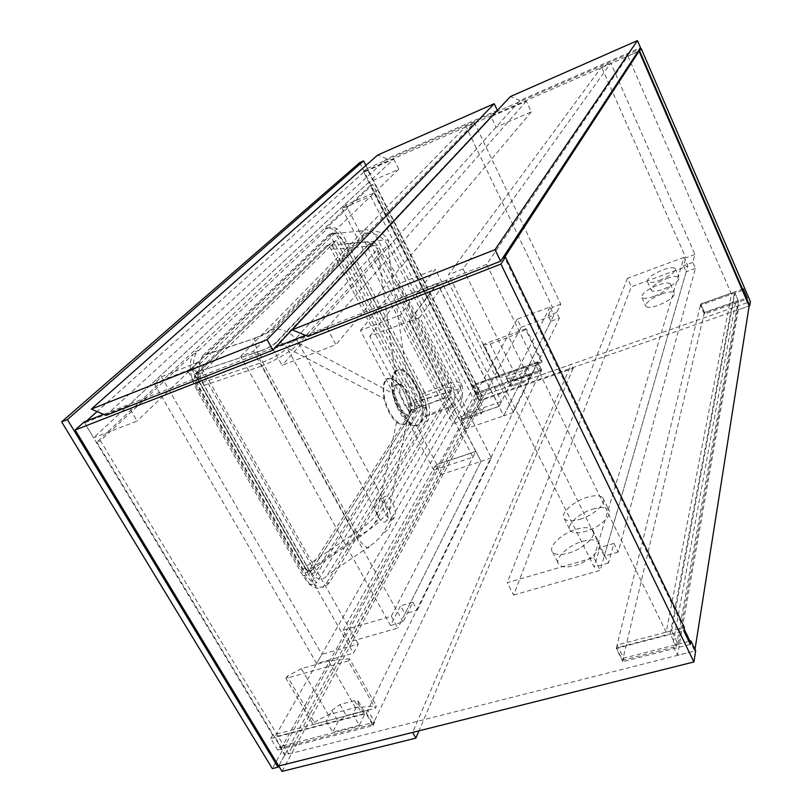<?xml version="1.0" encoding="UTF-8"?>
<svg xmlns="http://www.w3.org/2000/svg" width="812" height="812" viewBox="0 0 812 812"><rect width="100%" height="100%" fill="white"/><g stroke="black" fill="none" stroke-linecap="round" stroke-linejoin="round"><path stroke-width="0.61" stroke-dasharray="4.06 3.04" d="M671.636 630.772L734.951 292.99L738.849 301.983L678.162 644.18L671.636 630.772L666.195 632.193L731.521 294.208L627.909 56.069L637.826 51.735L493.148 114.999M666.195 632.193L486.632 264.458L627.909 56.069M678.162 644.18L672.722 645.57L677.502 655.355L694.747 650.98L689.997 641.135M684.13 629.006L504.526 257.455M486.632 264.458L305.444 335.366M734.951 292.99L731.521 294.208M738.849 301.983L735.428 303.191L738.291 309.768L749.151 305.972L479.151 400.367L476.136 394.409L541.025 371.581L536.965 363.248L472.026 386.279L363.492 171.687L492.955 115.081M695.001 649.377L694.747 650.98M738.291 309.768L677.502 655.355M735.428 303.191L672.722 645.57M103.601 414.364L275.928 346.917M84.072 422.007L272.659 735.093L367.806 710.216L374.677 722.172L279.602 746.604L284.677 755.028L695.661 650.747M688.901 641.419L623.717 658.167L617.11 645.032L684.404 627.432M284.677 755.028L278.658 766L284.992 754.46L288.514 753.566L100.465 440.733L192.931 354.337C188.313 363.969 189.653 375.915 196.961 390.166L302.988 575.789C311.869 589.157 319.623 591.725 326.241 583.503L425.356 421.306C428.462 414.018 427.163 404.274 421.469 392.054L343.973 242.565C337.01 230.405 330.758 225.949 325.216 229.197L372.718 184.497L481.455 399.748L288.514 753.566M277.694 750.024L270.731 738.484L366.151 713.626L373.043 725.613L277.694 750.024L279.602 746.604M270.731 738.484L272.659 735.093M690.342 644.383L622.895 661.648L623.717 658.167M622.895 661.648L616.267 648.463L683.805 630.873M616.267 648.463L617.11 645.032M373.043 725.613L374.677 722.172M366.151 713.626L367.806 710.216M363.492 171.687L366.953 168.591L481.628 395.84L479.151 400.367M481.628 395.84L750.379 301.577M742.401 290.351L700.431 305.241L704.369 314.112L746.289 299.364M366.953 168.591L495.574 112.279M495.767 112.198L639.409 49.319M472.828 384.878L476.928 392.988L541.695 370.181L537.635 361.858L472.828 384.878L472.026 386.279M476.928 392.988L476.136 394.409M743.193 288.849L700.756 303.921L704.674 312.782L745.832 298.288M704.674 312.782L704.369 314.112M700.756 303.921L700.431 305.241M537.635 361.858L536.965 363.248M541.695 370.181L541.025 371.581M676.355 646.525L670.184 633.878L734.586 292.107L738.25 300.552L676.355 646.525L622.642 660.288L616.409 647.895L670.184 633.878M616.409 647.895L700.695 304.145L734.586 292.107M700.695 304.145L704.4 312.478L738.25 300.552M704.4 312.478L622.642 660.288M281.5 747.781L274.953 736.9L475.375 384.157L479.232 391.8L281.5 747.781L372.911 724.334L366.425 713.058L274.953 736.9M359.31 725.319L332.737 732.15L338.228 721.452L346.288 715.494L360.853 711.688L364.7 712.256L364.547 714.601L359.31 725.319L352.834 714.134L326.241 721.076L331.814 710.47L339.913 704.522L354.499 700.654L358.325 701.182L358.163 703.496L352.834 714.134M512.616 381.001L530.672 374.647L528.48 379.143L523.476 382.482L513.357 386.025L510.291 386.228L512.616 381.001L508.769 373.246L526.836 366.831L524.613 371.277L519.599 374.606L509.469 378.189L506.404 378.402L508.769 373.246M366.425 713.058L537.524 362.091L541.34 369.917L479.232 391.8M541.34 369.917L372.911 724.334M537.524 362.091L475.375 384.157M526.836 366.831L530.672 374.647M326.241 721.076L332.737 732.15M393.739 159.122L398.783 169.261L368.831 182.243L363.766 172.225L393.739 159.122L128.123 405.756L137.147 421.063L93.593 437.81L84.549 422.798L128.123 405.756M363.766 172.225L97.075 411.562M86.488 421.063L84.549 422.798M398.783 169.261L137.147 421.063M368.831 182.243L93.593 437.81M308.012 336.442L519.995 100.465L640.485 47.675M519.995 100.465L510.372 96.587M661.902 293.954C668.235 291.762 672.356 291.346 674.264 292.696C675.198 296.268 669.87 300.481 658.248 305.342C651.914 307.504 647.824 307.9 646.007 306.53C645.154 302.937 650.453 298.745 661.902 293.954M654.157 296.319C665.789 291.427 671.148 287.235 670.245 283.733C668.357 282.424 664.236 282.88 657.903 285.083C646.433 289.904 641.115 294.076 641.927 297.608C643.743 298.928 647.814 298.501 654.157 296.319M666.875 278.465C673.087 276.293 677.117 275.847 678.954 277.115C679.827 280.465 674.65 284.505 663.424 289.214C657.202 291.366 653.213 291.792 651.447 290.503C650.656 287.133 655.802 283.114 666.875 278.465M659.466 280.414C670.702 275.674 675.899 271.665 675.066 268.376C673.239 267.148 669.21 267.625 662.998 269.817C651.904 274.497 646.738 278.486 647.499 281.805C649.245 283.053 653.234 282.586 659.466 280.414M592.912 509.063C600.626 506.85 605.853 507.053 608.604 509.672C613.618 514.392 600.159 527.343 585.756 531.363C578.022 533.504 572.856 533.261 570.257 530.632C565.446 525.689 578.875 513.072 592.912 509.063M579.798 519.335C594.211 515.244 607.762 502.374 602.798 497.766C600.078 495.218 594.861 495.066 587.137 497.309C573.089 501.39 559.569 513.935 564.32 518.756C566.898 521.324 572.054 521.517 579.798 519.335M582.559 541.32C590.446 539.138 595.825 539.452 598.688 542.274C604.087 547.491 589.898 561.518 574.784 565.578C566.877 567.7 561.569 567.334 558.859 564.482C553.693 559.011 567.852 545.37 582.559 541.32M568.522 553.134C583.645 548.993 597.947 535.057 592.598 529.962C589.766 527.211 584.407 526.947 576.51 529.17C561.792 533.291 547.532 546.852 552.637 552.19C555.317 554.972 560.615 555.286 568.522 553.134M513.651 595.034L600.19 570.339L687.855 265.971L631.33 286.748L513.651 595.034L507.216 582.691L593.846 557.59L600.19 570.339M593.846 557.59L684.039 257.333L687.855 265.971M684.039 257.333L627.463 278.303L631.33 286.748M627.463 278.303L507.216 582.691M313.127 724.507L375.347 708.237L376.433 705.983L355.473 707.587L328.322 714.733L314.335 722.264L313.127 724.507L285.905 678.396L348.307 660.968L375.347 708.237M348.307 660.968L349.475 658.796L376.433 705.983M349.475 658.796L328.596 660.998L355.473 707.587M328.596 660.998L301.364 668.652L328.322 714.733M301.364 668.652L287.184 676.223L314.335 722.264M287.184 676.223L285.905 678.396M499.816 376.423L499.319 377.357L506.292 376.413L524.928 369.815L541.604 362.365L542.051 361.441L499.816 376.423L483.779 344.217L483.252 345.12L499.319 377.357M483.252 345.12L490.194 343.983L506.292 376.413M490.194 343.983L508.88 337.153L524.928 369.815M508.88 337.153L525.648 329.581L541.604 362.365M525.648 329.581L526.115 328.698L542.051 361.441M526.115 328.698L483.779 344.217M492.082 116.136L526.308 101.175L531.261 111.894L496.02 127.159L491.047 116.593L491.889 116.217M491.047 116.593L273.096 349.079L327.023 327.987L335.904 344.664L282.028 365.38L273.096 349.079M526.308 101.175L327.023 327.987M531.261 111.894L335.904 344.664M496.02 127.159L282.028 365.38M105.966 415.379L386.786 158.827L497.36 110.381M386.786 158.827L377.621 155.082M521.172 327.256L553.916 315.208L503.714 415.845L465.824 428.807L521.172 327.256L517.234 319.167L549.998 307.017L553.916 315.208M549.998 307.017L498.984 406.416L461.074 419.52L517.234 319.167M513.488 412.506L503.714 415.845L437.414 283.703L447.28 279.846L513.488 412.506L559.377 318.202L550.871 321.319L503.714 415.845L498.984 406.416M461.074 419.52L465.824 428.807M343.161 630.234L435.709 464.84L440.845 474.644L349.739 641.815L343.161 630.234L391.282 616.288L397.829 628.092L349.739 641.815M559.377 318.202L556.656 312.508L560.777 304.195L474.441 122.663L253.456 351.312L240.728 356.306L390.521 625.534L400.56 605.793L404.965 613.791L480.998 461.389L397.829 628.092M440.845 474.644L480.998 461.389L475.893 451.421L391.282 616.288M475.893 451.421L435.709 464.84M472.96 457.136L475.802 451.594L408.984 321.278L437.353 283.266L499.065 406.274L501.522 401.493L435.344 269.31L400.001 315.218L472.96 457.136L433.76 470.168L436.876 464.596L475.802 451.594M433.76 470.168L360.406 330.494L400.001 315.218M360.406 330.494L398.509 283.906L435.344 269.31M499.065 406.274L462.343 418.962L465.032 414.15L501.522 401.493M465.032 414.15L398.509 283.906M462.343 418.962L400.296 297.771L437.353 283.266M436.876 464.596L369.693 336.32L408.984 321.278M369.693 336.32L400.296 297.771M282.008 771.4L483.587 399.595L481.678 395.82L571.262 364.395L412.638 732.424M483.587 399.595L573.14 368.313L571.262 364.395M573.14 368.313L418.972 730.841M278.729 765.98L481.678 395.82M345.902 204.949L342.065 208.522L370.759 196.23L374.413 192.718L345.902 204.949L455.705 418.769L452.873 423.762L481.151 413.998L483.8 409.045L455.705 418.769M374.413 192.718L483.8 409.045M342.065 208.522L452.873 423.762M370.759 196.23L481.151 413.998M154.168 383.538L191.449 368.8L198.422 362.091L161.446 376.758L154.168 383.538L316.65 663.505L353.423 653.163L358.305 644.017L321.836 654.37L316.65 663.505M161.446 376.758L321.836 654.37M191.449 368.8L353.423 653.163M198.422 362.091L358.305 644.017M463.114 268.945L608.442 563.01L613.933 543.411L618.196 552.099L695.407 268.396L692.758 262.388L694.971 254.501L610.807 63.011L463.114 268.945L448.518 274.679L601.55 67.061L610.807 63.011M694.971 254.501L685.876 257.871L601.55 67.061M608.442 563.01L594.201 567.091L448.518 274.679M618.196 552.099L604.28 556.118L686.181 271.776L683.521 265.788L685.876 257.871M604.28 556.118L600.017 547.481L594.201 567.091M695.407 268.396L686.181 271.776M692.758 262.388L683.521 265.788M613.933 543.411L600.017 547.481M390.521 625.534L403.046 621.931L412.851 602.199L417.246 610.238L404.965 613.791M447.28 279.846L419.733 317.462L491.361 457.958L417.246 610.238M403.046 621.931L253.456 351.312M240.728 356.306L465.926 126.388L474.441 122.663M550.871 321.319L548.151 315.635L552.383 307.301L465.926 126.388M491.361 457.958L480.998 461.389L409.258 321.471L437.414 283.703M560.777 304.195L552.383 307.301M409.258 321.471L419.733 317.462M556.656 312.508L548.151 315.635M412.851 602.199L400.56 605.793M309.94 584.995L188.151 371.612L330.139 235.044L420.717 409.004L309.94 584.995L316.375 583.016L194.647 369.044L188.151 371.612M194.647 369.044L335.468 232.8L425.985 407.147L420.717 409.004M425.985 407.147L316.375 583.016M335.468 232.8L330.139 235.044M421.58 404.569L315.432 572.419L202.066 372.708L336.3 240.535L421.58 404.569L416.292 406.447L309.027 574.419L195.601 375.245L330.961 242.778L416.292 406.447M202.066 372.708L195.601 375.245M315.432 572.419L309.027 574.419M336.3 240.535L330.961 242.778M415.582 410.77C410.456 420.291 395.464 392.886 400.996 383.914L401.301 383.416C406.741 374.454 421.215 401.585 415.795 410.415L415.582 410.77M385.873 380.798C383.447 384.543 383.071 390.46 384.726 398.55C387.192 408.619 391.232 416.282 396.855 421.54C401.382 425.214 404.894 425.275 407.38 421.732C409.258 418.576 409.776 413.917 408.933 407.746L408.263 404.092C405.868 394.399 401.95 386.908 396.5 381.599L392.927 379.174C389.983 377.895 387.628 378.443 385.873 380.798M395.535 372.373C405.543 356.651 431.243 405.269 421.56 421.073L421.245 421.621C412.242 439.15 384.888 389.638 394.916 373.378L395.535 372.373M394.581 372.718C396.611 369.988 399.311 369.338 402.691 370.769C412.283 376.758 418.748 388.38 422.078 405.635C422.981 412.435 422.494 417.683 420.616 421.398L420.301 421.946C411.278 439.485 383.924 389.983 393.962 373.723L394.581 372.718M298.664 343.202L392.551 393.312C395.342 405.574 400.143 415.074 406.954 421.824C412.638 426.99 416.992 427.396 420.027 423.032C422.24 419.185 422.879 413.491 421.946 405.959L420.839 400.062C417.723 388.329 412.912 379.377 406.396 373.185L387.588 244.808L298.877 343.466C291.559 350.896 279.308 358.407 262.134 365.979C257.526 353.19 255.029 344.024 254.633 338.462L203.223 355.209L329.57 234.069C334.077 231.227 339.051 234.526 344.481 243.935L422.159 393.779C426.158 402.072 427.254 409.37 425.468 415.673L327.469 575.089C322.049 581.879 315.929 580.144 309.098 569.872L204.147 385.365C198.077 373.205 197.58 363.35 202.655 355.798L203.223 355.209M392.551 393.312C390.653 383.731 391.11 376.748 393.932 372.383C396.002 369.612 398.773 368.952 402.234 370.424L406.396 373.185M386.664 520.269L386.603 520.36C382.269 528.47 370.982 507.591 375.905 500.466L375.905 500.466C380.31 492.478 391.414 513.022 386.664 520.269M394.165 517.853L394.114 517.944C389.841 526.054 378.565 505.115 383.426 498L383.426 498C387.771 490.012 398.865 510.616 394.165 517.853M365.907 165.486L481.892 395.363L479.019 400.6L481.455 399.748M359.675 162.644L478.024 396.723L481.892 395.363M410.913 402.133C412.466 405.432 412.811 408.071 411.958 410.03L308.519 571.222C306.682 573.373 304.581 572.663 302.216 569.08L196.331 383.457C194.372 379.64 194.027 376.423 195.286 373.814L326.14 245.995C327.632 245.062 329.327 246.249 331.245 249.548L410.913 402.133L413.552 401.189C415.094 404.498 415.45 407.137 414.597 409.096L311.707 570.227C309.869 572.379 307.768 571.668 305.413 568.075L199.559 382.198C197.6 378.372 197.245 375.164 198.504 372.556L328.809 244.879C330.301 243.945 331.996 245.133 333.915 248.431L413.552 401.189M478.024 396.723L272.325 768.599M363.989 242.077L328.332 245.346C330.139 244.168 332.128 245.468 334.331 249.233L371.328 245.955L444.316 388.359C446.245 391.739 446.417 394.835 444.814 397.647L444.265 398.327C448.072 396.997 449.29 397.616 447.94 400.184L374.708 522.989C372.119 526.998 367.663 531.241 361.36 535.687C361.086 537.077 359.401 535.839 356.295 531.972L262.621 362.284L259.637 351.18C267.31 348.49 272.781 345.567 276.05 342.4L368.161 244.716C369.866 242.646 368.475 241.763 363.989 242.077C367.024 240.728 369.47 242.017 371.328 245.955C374.931 245.386 377.255 245.549 378.29 246.422L378.29 246.422C373.703 241.194 374.393 243.235 372.109 242.555L368.161 244.716M361.36 535.687L312.295 569.293C310.072 571.973 307.606 571.262 304.906 567.182L356.295 531.972C366.242 525.597 373.195 519.386 377.164 513.336L396.53 422.372C390.704 416.932 386.522 408.994 383.964 398.57L287.133 347.983L377.164 513.336L450.244 391.658L377.448 249.365L287.133 347.983C282.251 352.885 274.08 357.656 262.621 362.284L200.117 383.183C197.702 378.341 197.519 374.413 199.569 371.368L259.637 351.18M384.726 398.55L383.964 398.57C381.599 380.138 385.67 374.302 396.165 381.041C401.808 386.532 405.858 394.287 408.324 404.305L450.244 391.658L450.731 388.197C449.706 387.294 447.564 387.344 444.316 388.359L413.166 400.448C414.759 403.737 415.196 406.65 414.475 409.167L444.265 398.327M425.468 415.673L452.03 405.838C454.426 405.594 457.46 402.884 461.125 397.687C463.216 392.815 463.216 387.974 461.125 383.183C459.359 381.569 455.928 381.376 450.833 382.584C455.654 391.039 456.06 398.793 452.03 405.838L450.761 407.411C454.568 406.112 455.816 406.771 454.497 409.38L382.655 533.636C380.107 537.696 375.682 541.949 369.389 546.395C368.821 550.008 364.618 546.953 356.772 537.219L262.134 365.979L204.147 385.365M389.151 510.301L460.648 388.552M254.643 338.066C262.347 335.376 267.858 332.473 271.157 329.367L364.344 233.541C366.08 231.511 364.7 230.669 360.213 231.024C367.816 227.736 373.906 231.004 378.483 240.819L450.833 382.584L422.159 393.779M420.839 400.062L460.617 388.461L461.135 383.193L388.887 240.951C387.354 239.753 383.893 239.713 378.483 240.819L344.481 243.935M460.617 388.461L387.7 245.112L388.887 240.951C385.101 235.663 381.772 232.668 378.889 231.958L373.012 230.892C368.76 231.521 366.445 232.303 366.06 233.237L364.344 233.541M298.877 343.466L389.11 510.2C382.848 519.71 372.069 528.713 356.772 537.219L309.098 569.872M389.11 510.2L406.954 421.824M414.475 409.167L444.814 397.647C450.731 395.474 452.7 392.328 450.731 388.197L378.29 246.422L377.448 249.365C375.418 245.924 372.515 244.341 368.749 244.615L276.73 342.288C281.155 342.055 284.616 343.953 287.133 347.983M396.5 381.599L377.448 249.365M400.996 383.914L395.657 385.862C390.064 394.835 405.066 422.179 410.253 412.658L410.466 412.293C415.947 403.462 401.463 376.382 395.962 385.355L395.779 385.406C396.144 384.056 397.332 383.609 399.342 384.076C404.812 387.497 408.517 394.114 410.446 403.929C411.024 408.223 410.669 411.451 409.38 413.602C403.747 423.823 387.842 393.637 394.51 385.233L399.342 384.076L392.927 379.174L396.398 381.518C401.849 386.816 405.787 394.348 408.243 404.122L408.324 404.305C410.943 422.413 407.005 428.431 396.53 422.372L396.855 421.54M424.097 391.12C429.792 403.341 431.101 413.095 428.015 420.372L329.428 582.529C322.841 590.75 315.117 588.162 306.236 574.774L200.239 388.897C192.931 374.626 191.571 362.67 196.169 353.037L327.906 228.06C333.427 224.812 339.67 229.288 346.622 241.458L424.097 391.12L421.469 392.054M479.019 400.6L370.242 185.562L372.718 184.497M370.242 185.562L96.882 442.104L100.465 440.733M96.882 442.104L284.992 754.46M506.434 377.712L510.312 385.517M509.469 378.189L513.357 386.025M519.599 374.606L523.476 382.482M524.613 371.277L528.48 379.143M358.163 703.496L364.547 714.601M354.499 700.654L360.853 711.688M339.913 704.522L346.288 715.494M331.814 710.47L338.228 721.452M414.577 409.136L411.928 410.07M333.915 248.431L331.245 249.548M328.809 244.879L326.14 245.995M199.011 371.906L195.804 373.165M199.559 382.198L196.331 383.457M305.413 568.075L302.216 569.08M311.707 570.227L308.519 571.222M424.818 417.003L450.761 407.411M369.389 546.395L327.469 575.089M360.213 231.024L329.57 234.069M454.497 409.38C462.008 404.477 464.038 397.565 460.597 388.623M389.222 510.169C393.505 520.462 391.313 528.287 382.655 533.636M387.527 244.98C382.482 236.546 375.327 232.638 366.06 233.237L273.157 329.043C284.048 328.545 292.604 333.245 298.836 343.121M271.157 329.367L273.157 329.043C265.768 334.453 262.083 335.62 254.633 338.462L202.655 355.798M447.94 400.184C451.005 398.144 451.776 395.302 450.244 391.658M377.164 513.336C379.062 517.528 378.25 520.746 374.708 522.989M276.05 342.4L276.73 342.288C273.137 345.567 267.432 348.581 259.627 351.322L199.569 371.368M415.795 410.415L410.466 412.293L410.446 403.929L408.933 407.746L408.263 404.092M427.995 420.413L425.336 421.337L428.015 420.372M346.622 241.458L343.973 242.565M327.906 228.06L325.216 229.197M198.199 350.49L194.961 351.789M200.239 388.897L196.961 390.166M306.236 574.774L302.988 575.789M329.428 582.529L326.241 583.503M506.404 378.402L510.291 386.228M358.325 701.182L364.7 712.256M670.245 283.733L674.264 292.696M675.066 268.376L678.954 277.115M602.798 497.766L608.604 509.672M592.598 529.962L598.688 542.274M552.637 552.19L558.859 564.482M564.32 518.756L570.257 530.632M647.499 281.805L651.447 290.503M641.927 297.608L646.007 306.53M421.56 421.073L420.616 421.398M383.426 498L375.905 500.466M394.114 517.944L386.603 520.36M414.597 409.096L411.958 410.03M198.504 372.556L195.286 373.814M394.916 373.378L393.962 373.723M196.169 353.037L192.931 354.337"/><path stroke-width="1.22" d="M689.997 641.135L684.13 629.006M500.943 264.042L75.161 429.984L278.658 766L693.905 661.953L500.943 264.042L505.47 257.089L502.567 258.226L504.526 257.455L639.044 51.207L749.151 305.972L695.001 649.377M745.832 298.288L747.081 297.842L743.193 288.849L742.97 290.148L639.623 50.943L637.826 51.735L639.044 51.207M75.161 429.984L84.072 422.007L103.601 414.364M275.928 346.917L305.444 335.366M505.47 257.089L684.404 627.432L683.805 630.873L690.342 644.383L690.91 640.901L688.901 641.419M690.91 640.901L695.661 650.747L693.905 661.953M639.623 50.943L641.196 48.527L750.379 301.577L749.72 305.769L746.867 299.161L746.289 299.364M749.151 305.972L749.72 305.769M742.97 290.148L742.401 290.351M639.409 49.319L641.196 48.527M747.081 297.842L746.867 299.161M97.075 411.562L86.488 421.063M637.43 40.6L510.372 96.587L292.147 329.784L495.015 249.66L637.43 40.6L640.485 47.675L500.618 261.2L495.015 249.66M292.147 329.784L308.012 336.442L500.618 261.2M494.224 103.703L377.621 155.082L91.33 409.096L267.138 339.66L494.224 103.703L497.36 110.381L272.893 350.165L267.138 339.66M91.33 409.096L105.966 415.379L272.893 350.165M415.876 738.138L412.638 732.424L278.729 765.98L282.008 771.4L415.876 738.138L418.972 730.841M278.658 766L278.019 767.167L272.325 768.599L61.621 421.854L359.675 162.644L363.603 160.908L365.907 165.486M278.019 767.167L67.386 419.581L363.603 160.908M61.621 421.854L67.386 419.581"/></g></svg>
